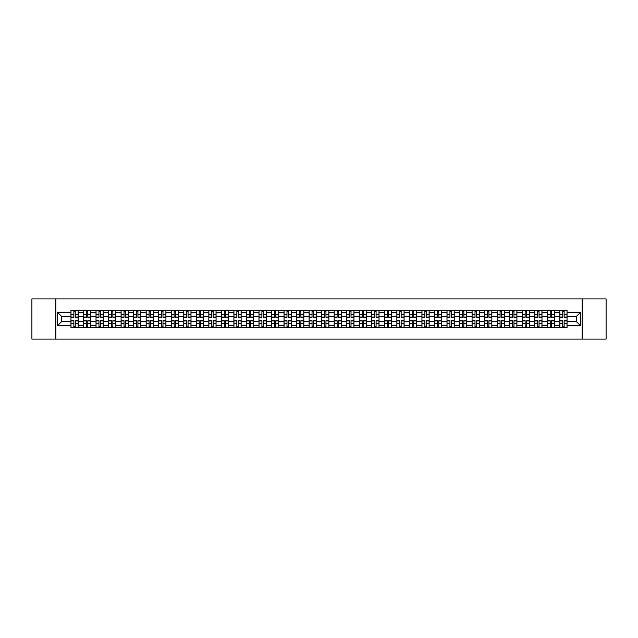 <?xml version="1.0" encoding="UTF-8"?>
<svg xmlns="http://www.w3.org/2000/svg" width="638" height="638" viewBox="0 0 638 638"><rect width="100%" height="100%" fill="white"/><g stroke="black" fill="none" stroke-linecap="round" stroke-linejoin="round"><path stroke-width="0.96" d="M582.151 339.089L606.1 339.089L606.1 298.911L31.9 298.911L31.9 339.089L582.151 339.089L582.151 298.911M83.49 327.637L83.49 312.811L78.187 312.811L78.187 327.637M78.187 312.811L78.187 310.363M83.49 312.811L83.49 310.363M90.716 310.363L90.716 327.637M96.019 327.637L96.019 310.363M103.252 310.363L103.252 327.637M108.556 327.637L108.556 310.363M115.789 310.363L115.789 327.637M121.092 327.637L121.092 310.363M128.326 310.363L128.326 327.637M133.629 327.637L133.629 310.363M140.854 310.363L140.854 327.637M146.158 327.637L146.158 310.363M153.391 310.363L153.391 327.637M158.695 327.637L158.695 310.363M165.928 310.363L165.928 327.637M171.231 327.637L171.231 310.363M178.465 310.363L178.465 327.637M183.768 327.637L183.768 310.363M191.001 310.363L191.001 327.637M196.305 327.637L196.305 310.363M203.53 310.363L203.53 327.637M208.833 327.637L208.833 310.363M216.067 310.363L216.067 327.637M221.37 327.637L221.37 310.363M228.603 310.363L228.603 327.637M233.907 327.637L233.907 310.363M241.14 310.363L241.14 327.637M246.443 327.637L246.443 310.363M253.677 310.363L253.677 327.637M258.98 327.637L258.98 310.363M266.206 310.363L266.206 327.637M271.509 327.637L271.509 310.363M278.742 310.363L278.742 327.637M284.046 327.637L284.046 310.363M291.279 310.363L291.279 327.637M296.582 327.637L296.582 310.363M303.816 310.363L303.816 327.637M309.119 327.637L309.119 310.363M316.352 310.363L316.352 327.637M321.648 327.637L321.648 310.363M328.881 310.363L328.881 327.637M334.184 327.637L334.184 310.363M341.418 310.363L341.418 327.637M346.721 327.637L346.721 310.363M353.954 310.363L353.954 327.637M359.258 327.637L359.258 310.363M366.491 310.363L366.491 327.637M371.794 327.637L371.794 310.363M379.02 310.363L379.02 327.637M384.323 327.637L384.323 310.363M391.557 310.363L391.557 327.637M396.86 327.637L396.86 310.363M404.093 310.363L404.093 327.637M409.397 327.637L409.397 310.363M416.63 310.363L416.63 327.637M421.933 327.637L421.933 310.363M429.167 310.363L429.167 327.637M434.47 327.637L434.47 310.363M441.695 310.363L441.695 327.637M446.999 327.637L446.999 310.363M454.232 310.363L454.232 327.637M459.535 327.637L459.535 310.363M466.769 310.363L466.769 327.637M472.072 327.637L472.072 310.363M479.305 310.363L479.305 327.637M484.609 327.637L484.609 310.363M491.842 310.363L491.842 327.637M497.146 327.637L497.146 310.363M504.371 310.363L504.371 327.637M509.674 327.637L509.674 310.363M516.908 310.363L516.908 327.637M522.211 327.637L522.211 310.363M529.444 310.363L529.444 327.637M534.748 327.637L534.748 310.363M541.981 310.363L541.981 327.637M547.284 327.637L547.284 310.363M554.51 310.363L554.51 327.637M559.813 327.637L559.813 310.363M559.813 321.488L554.51 321.488M547.284 321.488L541.981 321.488M534.748 321.488L529.444 321.488M522.211 321.488L516.908 321.488M509.674 321.488L504.371 321.488M497.146 321.488L491.842 321.488M484.609 321.488L479.305 321.488M472.072 321.488L466.769 321.488M459.535 321.488L454.232 321.488M446.999 321.488L441.695 321.488M434.47 321.488L429.167 321.488M421.933 321.488L416.63 321.488M409.397 321.488L404.093 321.488M396.86 321.488L391.557 321.488M384.323 321.488L379.02 321.488M371.794 321.488L366.491 321.488M359.258 321.488L353.954 321.488M346.721 321.488L341.418 321.488M334.184 321.488L328.881 321.488M321.648 321.488L316.352 321.488M309.119 321.488L303.816 321.488M296.582 321.488L291.279 321.488M284.046 321.488L278.742 321.488M271.509 321.488L266.206 321.488M258.98 321.488L253.677 321.488M246.443 321.488L241.14 321.488M233.907 321.488L228.603 321.488M221.37 321.488L216.067 321.488M208.833 321.488L203.53 321.488M196.305 321.488L191.001 321.488M183.768 321.488L178.465 321.488M171.231 321.488L165.928 321.488M158.695 321.488L153.391 321.488M146.158 321.488L140.854 321.488M133.629 321.488L128.326 321.488M121.092 321.488L115.789 321.488M108.556 321.488L103.252 321.488M96.019 321.488L90.716 321.488M83.49 321.488L78.187 321.488M559.813 316.512L554.51 316.512M547.284 316.512L541.981 316.512M534.748 316.512L529.444 316.512M522.211 316.512L516.908 316.512M509.674 316.512L504.371 316.512M497.146 316.512L491.842 316.512M484.609 316.512L479.305 316.512M472.072 316.512L466.769 316.512M459.535 316.512L454.232 316.512M446.999 316.512L441.695 316.512M434.47 316.512L429.167 316.512M421.933 316.512L416.63 316.512M409.397 316.512L404.093 316.512M396.86 316.512L391.557 316.512M384.323 316.512L379.02 316.512M371.794 316.512L366.491 316.512M359.258 316.512L353.954 316.512M346.721 316.512L341.418 316.512M334.184 316.512L328.881 316.512M321.648 316.512L316.352 316.512M309.119 316.512L303.816 316.512M296.582 316.512L291.279 316.512M284.046 316.512L278.742 316.512M271.509 316.512L266.206 316.512M258.98 316.512L253.677 316.512M246.443 316.512L241.14 316.512M233.907 316.512L228.603 316.512M221.37 316.512L216.067 316.512M208.833 316.512L203.53 316.512M196.305 316.512L191.001 316.512M183.768 316.512L178.465 316.512M171.231 316.512L165.928 316.512M158.695 316.512L153.391 316.512M146.158 316.512L140.854 316.512M133.629 316.512L128.326 316.512M121.092 316.512L115.789 316.512M108.556 316.512L103.252 316.512M96.019 316.512L90.716 316.512M83.49 316.512L78.187 316.512M61.711 321.488L70.954 321.488L70.954 316.512L61.711 316.512L61.711 321.488L57.452 325.747L57.452 312.253L70.954 312.253L70.954 316.512M567.046 316.512L567.046 321.488L576.289 321.488L576.289 316.512L567.046 316.512L567.046 310.363L70.954 310.363L70.954 312.253M567.046 312.253L580.548 312.253L580.548 325.747L567.046 325.747L567.046 321.488M70.954 321.488L70.954 327.637L567.046 327.637L567.046 325.747M70.954 325.747L57.452 325.747M55.849 339.089L55.849 298.911M75.252 326.433L73.88 326.433M73.88 311.567L75.252 311.567M87.789 326.433L86.417 326.433M86.417 311.567L87.789 311.567M100.318 326.433L98.954 326.433M98.954 311.567L100.318 311.567M112.854 326.433L111.491 326.433M111.491 311.567L112.854 311.567M125.391 326.433L124.027 326.433M124.027 311.567L125.391 311.567M137.928 326.433L136.556 326.433M136.556 311.567L137.928 311.567M150.456 326.433L149.093 326.433M149.093 311.567L150.456 311.567M162.993 326.433L161.629 326.433M161.629 311.567L162.993 311.567M175.53 326.433L174.166 326.433M174.166 311.567L175.53 311.567M188.066 326.433L186.703 326.433M186.703 311.567L188.066 311.567M200.603 326.433L199.231 326.433M199.231 311.567L200.603 311.567M213.132 326.433L211.768 326.433M211.768 311.567L213.132 311.567M225.669 326.433L224.305 326.433M224.305 311.567L225.669 311.567M238.205 326.433L236.842 326.433M236.842 311.567L238.205 311.567M250.742 326.433L249.378 326.433M249.378 311.567L250.742 311.567M263.279 326.433L261.907 326.433M261.907 311.567L263.279 311.567M275.807 326.433L274.444 326.433M274.444 311.567L275.807 311.567M288.344 326.433L286.98 326.433M286.98 311.567L288.344 311.567M300.881 326.433L299.517 326.433M299.517 311.567L300.881 311.567M313.418 326.433L312.046 326.433M312.046 311.567L313.418 311.567M325.954 326.433L324.582 326.433M324.582 311.567L325.954 311.567M338.483 326.433L337.119 326.433M337.119 311.567L338.483 311.567M351.02 326.433L349.656 326.433M349.656 311.567L351.02 311.567M363.556 326.433L362.193 326.433M362.193 311.567L363.556 311.567M376.093 326.433L374.721 326.433M374.721 311.567L376.093 311.567M388.622 326.433L387.258 326.433M387.258 311.567L388.622 311.567M401.158 326.433L399.795 326.433M399.795 311.567L401.158 311.567M413.695 326.433L412.331 326.433M412.331 311.567L413.695 311.567M426.232 326.433L424.868 326.433M424.868 311.567L426.232 311.567M438.769 326.433L437.397 326.433M437.397 311.567L438.769 311.567M451.297 326.433L449.934 326.433M449.934 311.567L451.297 311.567M463.834 326.433L462.47 326.433M462.47 311.567L463.834 311.567M476.371 326.433L475.007 326.433M475.007 311.567L476.371 311.567M488.907 326.433L487.544 326.433M487.544 311.567L488.907 311.567M501.444 326.433L500.072 326.433M500.072 311.567L501.444 311.567M513.973 326.433L512.609 326.433M512.609 311.567L513.973 311.567M526.51 326.433L525.146 326.433M525.146 311.567L526.51 311.567M539.046 326.433L537.682 326.433M537.682 311.567L539.046 311.567M551.583 326.433L550.211 326.433M550.211 311.567L551.583 311.567M564.12 326.433L562.748 326.433M562.748 311.567L564.12 311.567M57.452 312.253L61.711 316.512M576.289 321.488L580.548 325.747M576.289 316.512L580.548 312.253M75.252 317.269L75.252 310.443L78.139 310.443L78.139 317.269L75.252 317.269M73.88 311.488L75.252 311.488M73.88 310.443L70.993 310.443L70.993 317.269L73.88 317.269L73.88 310.443L75.252 310.443M73.88 320.731L73.88 327.557L70.993 327.557L70.993 320.731L73.88 320.731M75.252 326.512L73.88 326.512M75.252 327.557L78.139 327.557L78.139 320.731L75.252 320.731L75.252 327.557L73.88 327.557M87.789 317.269L87.789 310.443L90.676 310.443L90.676 317.269L87.789 317.269M86.417 311.488L87.789 311.488M86.417 310.443L83.53 310.443L83.53 317.269L86.417 317.269L86.417 310.443L87.789 310.443M100.318 317.269L100.318 310.443L103.212 310.443L103.212 317.269L100.318 317.269M98.954 311.488L100.318 311.488M98.954 310.443L96.059 310.443L96.059 317.269L98.954 317.269L98.954 310.443L100.318 310.443M86.417 320.731L86.417 327.557L83.53 327.557L83.53 320.731L86.417 320.731M87.789 326.512L86.417 326.512M87.789 327.557L90.676 327.557L90.676 320.731L87.789 320.731L87.789 327.557L86.417 327.557M98.954 320.731L98.954 327.557L96.059 327.557L96.059 320.731L98.954 320.731M100.318 326.512L98.954 326.512M100.318 327.557L103.212 327.557L103.212 320.731L100.318 320.731L100.318 327.557L98.954 327.557M112.854 317.269L112.854 310.443L115.749 310.443L115.749 317.269L112.854 317.269M111.491 311.488L112.854 311.488M111.491 310.443L108.596 310.443L108.596 317.269L111.491 317.269L111.491 310.443L112.854 310.443M125.391 317.269L125.391 310.443L128.286 310.443L128.286 317.269L125.391 317.269M124.027 311.488L125.391 311.488M124.027 310.443L121.132 310.443L121.132 317.269L124.027 317.269L124.027 310.443L125.391 310.443M137.928 317.269L137.928 310.443L140.815 310.443L140.815 317.269L137.928 317.269M136.556 311.488L137.928 311.488M136.556 310.443L133.669 310.443L133.669 317.269L136.556 317.269L136.556 310.443L137.928 310.443M111.491 320.731L111.491 327.557L108.596 327.557L108.596 320.731L111.491 320.731M112.854 326.512L111.491 326.512M112.854 327.557L115.749 327.557L115.749 320.731L112.854 320.731L112.854 327.557L111.491 327.557M124.027 320.731L124.027 327.557L121.132 327.557L121.132 320.731L124.027 320.731M125.391 326.512L124.027 326.512M125.391 327.557L128.286 327.557L128.286 320.731L125.391 320.731L125.391 327.557L124.027 327.557M136.556 320.731L136.556 327.557L133.669 327.557L133.669 320.731L136.556 320.731M137.928 326.512L136.556 326.512M137.928 327.557L140.815 327.557L140.815 320.731L137.928 320.731L137.928 327.557L136.556 327.557M149.093 320.731L149.093 327.557L146.198 327.557L146.198 320.731L149.093 320.731M150.456 326.512L149.093 326.512M150.456 327.557L153.351 327.557L153.351 320.731L150.456 320.731L150.456 327.557L149.093 327.557M161.629 320.731L161.629 327.557L158.734 327.557L158.734 320.731L161.629 320.731M162.993 326.512L161.629 326.512M162.993 327.557L165.888 327.557L165.888 320.731L162.993 320.731L162.993 327.557L161.629 327.557M174.166 320.731L174.166 327.557L171.271 327.557L171.271 320.731L174.166 320.731M175.53 326.512L174.166 326.512M175.53 327.557L178.425 327.557L178.425 320.731L175.53 320.731L175.53 327.557L174.166 327.557M186.703 320.731L186.703 327.557L183.808 327.557L183.808 320.731L186.703 320.731M188.066 326.512L186.703 326.512M188.066 327.557L190.961 327.557L190.961 320.731L188.066 320.731L188.066 327.557L186.703 327.557M199.231 320.731L199.231 327.557L196.344 327.557L196.344 320.731L199.231 320.731M200.603 326.512L199.231 326.512M200.603 327.557L203.49 327.557L203.49 320.731L200.603 320.731L200.603 327.557L199.231 327.557M211.768 320.731L211.768 327.557L208.873 327.557L208.873 320.731L211.768 320.731M213.132 326.512L211.768 326.512M213.132 327.557L216.027 327.557L216.027 320.731L213.132 320.731L213.132 327.557L211.768 327.557M224.305 320.731L224.305 327.557L221.41 327.557L221.41 320.731L224.305 320.731M225.669 326.512L224.305 326.512M225.669 327.557L228.564 327.557L228.564 320.731L225.669 320.731L225.669 327.557L224.305 327.557M236.842 320.731L236.842 327.557L233.947 327.557L233.947 320.731L236.842 320.731M238.205 326.512L236.842 326.512M238.205 327.557L241.1 327.557L241.1 320.731L238.205 320.731L238.205 327.557L236.842 327.557M249.378 320.731L249.378 327.557L246.483 327.557L246.483 320.731L249.378 320.731M250.742 326.512L249.378 326.512M250.742 327.557L253.637 327.557L253.637 320.731L250.742 320.731L250.742 327.557L249.378 327.557M261.907 320.731L261.907 327.557L259.02 327.557L259.02 320.731L261.907 320.731M263.279 326.512L261.907 326.512M263.279 327.557L266.166 327.557L266.166 320.731L263.279 320.731L263.279 327.557L261.907 327.557M274.444 320.731L274.444 327.557L271.549 327.557L271.549 320.731L274.444 320.731M275.807 326.512L274.444 326.512M275.807 327.557L278.702 327.557L278.702 320.731L275.807 320.731L275.807 327.557L274.444 327.557M286.98 320.731L286.98 327.557L284.085 327.557L284.085 320.731L286.98 320.731M288.344 326.512L286.98 326.512M288.344 327.557L291.239 327.557L291.239 320.731L288.344 320.731L288.344 327.557L286.98 327.557M299.517 320.731L299.517 327.557L296.622 327.557L296.622 320.731L299.517 320.731M300.881 326.512L299.517 326.512M300.881 327.557L303.776 327.557L303.776 320.731L300.881 320.731L300.881 327.557L299.517 327.557M312.046 320.731L312.046 327.557L309.159 327.557L309.159 320.731L312.046 320.731M313.418 326.512L312.046 326.512M313.418 327.557L316.304 327.557L316.304 320.731L313.418 320.731L313.418 327.557L312.046 327.557M324.582 320.731L324.582 327.557L321.696 327.557L321.696 320.731L324.582 320.731M325.954 326.512L324.582 326.512M325.954 327.557L328.841 327.557L328.841 320.731L325.954 320.731L325.954 327.557L324.582 327.557M337.119 320.731L337.119 327.557L334.224 327.557L334.224 320.731L337.119 320.731M338.483 326.512L337.119 326.512M338.483 327.557L341.378 327.557L341.378 320.731L338.483 320.731L338.483 327.557L337.119 327.557M150.456 317.269L150.456 310.443L153.351 310.443L153.351 317.269L150.456 317.269M149.093 311.488L150.456 311.488M149.093 310.443L146.198 310.443L146.198 317.269L149.093 317.269L149.093 310.443L150.456 310.443M162.993 317.269L162.993 310.443L165.888 310.443L165.888 317.269L162.993 317.269M161.629 311.488L162.993 311.488M161.629 310.443L158.734 310.443L158.734 317.269L161.629 317.269L161.629 310.443L162.993 310.443M175.53 317.269L175.53 310.443L178.425 310.443L178.425 317.269L175.53 317.269M174.166 311.488L175.53 311.488M174.166 310.443L171.271 310.443L171.271 317.269L174.166 317.269L174.166 310.443L175.53 310.443M188.066 317.269L188.066 310.443L190.961 310.443L190.961 317.269L188.066 317.269M186.703 311.488L188.066 311.488M186.703 310.443L183.808 310.443L183.808 317.269L186.703 317.269L186.703 310.443L188.066 310.443M200.603 317.269L200.603 310.443L203.49 310.443L203.49 317.269L200.603 317.269M199.231 311.488L200.603 311.488M199.231 310.443L196.344 310.443L196.344 317.269L199.231 317.269L199.231 310.443L200.603 310.443M213.132 317.269L213.132 310.443L216.027 310.443L216.027 317.269L213.132 317.269M211.768 311.488L213.132 311.488M211.768 310.443L208.873 310.443L208.873 317.269L211.768 317.269L211.768 310.443L213.132 310.443M225.669 317.269L225.669 310.443L228.564 310.443L228.564 317.269L225.669 317.269M224.305 311.488L225.669 311.488M224.305 310.443L221.41 310.443L221.41 317.269L224.305 317.269L224.305 310.443L225.669 310.443M238.205 317.269L238.205 310.443L241.1 310.443L241.1 317.269L238.205 317.269M236.842 311.488L238.205 311.488M236.842 310.443L233.947 310.443L233.947 317.269L236.842 317.269L236.842 310.443L238.205 310.443M250.742 317.269L250.742 310.443L253.637 310.443L253.637 317.269L250.742 317.269M249.378 311.488L250.742 311.488M249.378 310.443L246.483 310.443L246.483 317.269L249.378 317.269L249.378 310.443L250.742 310.443M263.279 317.269L263.279 310.443L266.166 310.443L266.166 317.269L263.279 317.269M261.907 311.488L263.279 311.488M261.907 310.443L259.02 310.443L259.02 317.269L261.907 317.269L261.907 310.443L263.279 310.443M275.807 317.269L275.807 310.443L278.702 310.443L278.702 317.269L275.807 317.269M274.444 311.488L275.807 311.488M274.444 310.443L271.549 310.443L271.549 317.269L274.444 317.269L274.444 310.443L275.807 310.443M288.344 317.269L288.344 310.443L291.239 310.443L291.239 317.269L288.344 317.269M286.98 311.488L288.344 311.488M286.98 310.443L284.085 310.443L284.085 317.269L286.98 317.269L286.98 310.443L288.344 310.443M300.881 317.269L300.881 310.443L303.776 310.443L303.776 317.269L300.881 317.269M299.517 311.488L300.881 311.488M299.517 310.443L296.622 310.443L296.622 317.269L299.517 317.269L299.517 310.443L300.881 310.443M313.418 317.269L313.418 310.443L316.304 310.443L316.304 317.269L313.418 317.269M312.046 311.488L313.418 311.488M312.046 310.443L309.159 310.443L309.159 317.269L312.046 317.269L312.046 310.443L313.418 310.443M325.954 317.269L325.954 310.443L328.841 310.443L328.841 317.269L325.954 317.269M324.582 311.488L325.954 311.488M324.582 310.443L321.696 310.443L321.696 317.269L324.582 317.269L324.582 310.443L325.954 310.443M338.483 317.269L338.483 310.443L341.378 310.443L341.378 317.269L338.483 317.269M337.119 311.488L338.483 311.488M337.119 310.443L334.224 310.443L334.224 317.269L337.119 317.269L337.119 310.443L338.483 310.443M351.02 317.269L351.02 310.443L353.915 310.443L353.915 317.269L351.02 317.269M349.656 311.488L351.02 311.488M349.656 310.443L346.761 310.443L346.761 317.269L349.656 317.269L349.656 310.443L351.02 310.443M363.556 317.269L363.556 310.443L366.451 310.443L366.451 317.269L363.556 317.269M362.193 311.488L363.556 311.488M362.193 310.443L359.298 310.443L359.298 317.269L362.193 317.269L362.193 310.443L363.556 310.443M376.093 317.269L376.093 310.443L378.98 310.443L378.98 317.269L376.093 317.269M374.721 311.488L376.093 311.488M374.721 310.443L371.834 310.443L371.834 317.269L374.721 317.269L374.721 310.443L376.093 310.443M388.622 317.269L388.622 310.443L391.517 310.443L391.517 317.269L388.622 317.269M387.258 311.488L388.622 311.488M387.258 310.443L384.363 310.443L384.363 317.269L387.258 317.269L387.258 310.443L388.622 310.443M349.656 320.731L349.656 327.557L346.761 327.557L346.761 320.731L349.656 320.731M351.02 326.512L349.656 326.512M351.02 327.557L353.915 327.557L353.915 320.731L351.02 320.731L351.02 327.557L349.656 327.557M362.193 320.731L362.193 327.557L359.298 327.557L359.298 320.731L362.193 320.731M363.556 326.512L362.193 326.512M363.556 327.557L366.451 327.557L366.451 320.731L363.556 320.731L363.556 327.557L362.193 327.557M374.721 320.731L374.721 327.557L371.834 327.557L371.834 320.731L374.721 320.731M376.093 326.512L374.721 326.512M376.093 327.557L378.98 327.557L378.98 320.731L376.093 320.731L376.093 327.557L374.721 327.557M387.258 320.731L387.258 327.557L384.363 327.557L384.363 320.731L387.258 320.731M388.622 326.512L387.258 326.512M388.622 327.557L391.517 327.557L391.517 320.731L388.622 320.731L388.622 327.557L387.258 327.557M401.158 317.269L401.158 310.443L404.053 310.443L404.053 317.269L401.158 317.269M399.795 311.488L401.158 311.488M399.795 310.443L396.9 310.443L396.9 317.269L399.795 317.269L399.795 310.443L401.158 310.443M399.795 320.731L399.795 327.557L396.9 327.557L396.9 320.731L399.795 320.731M401.158 326.512L399.795 326.512M401.158 327.557L404.053 327.557L404.053 320.731L401.158 320.731L401.158 327.557L399.795 327.557M413.695 317.269L413.695 310.443L416.59 310.443L416.59 317.269L413.695 317.269M412.331 311.488L413.695 311.488M412.331 310.443L409.436 310.443L409.436 317.269L412.331 317.269L412.331 310.443L413.695 310.443M412.331 320.731L412.331 327.557L409.436 327.557L409.436 320.731L412.331 320.731M413.695 326.512L412.331 326.512M413.695 327.557L416.59 327.557L416.59 320.731L413.695 320.731L413.695 327.557L412.331 327.557M426.232 317.269L426.232 310.443L429.127 310.443L429.127 317.269L426.232 317.269M424.868 311.488L426.232 311.488M424.868 310.443L421.973 310.443L421.973 317.269L424.868 317.269L424.868 310.443L426.232 310.443M424.868 320.731L424.868 327.557L421.973 327.557L421.973 320.731L424.868 320.731M426.232 326.512L424.868 326.512M426.232 327.557L429.127 327.557L429.127 320.731L426.232 320.731L426.232 327.557L424.868 327.557M438.769 317.269L438.769 310.443L441.655 310.443L441.655 317.269L438.769 317.269M437.397 311.488L438.769 311.488M437.397 310.443L434.51 310.443L434.51 317.269L437.397 317.269L437.397 310.443L438.769 310.443M437.397 320.731L437.397 327.557L434.51 327.557L434.51 320.731L437.397 320.731M438.769 326.512L437.397 326.512M438.769 327.557L441.655 327.557L441.655 320.731L438.769 320.731L438.769 327.557L437.397 327.557M451.297 317.269L451.297 310.443L454.192 310.443L454.192 317.269L451.297 317.269M449.934 311.488L451.297 311.488M449.934 310.443L447.039 310.443L447.039 317.269L449.934 317.269L449.934 310.443L451.297 310.443M449.934 320.731L449.934 327.557L447.039 327.557L447.039 320.731L449.934 320.731M451.297 326.512L449.934 326.512M451.297 327.557L454.192 327.557L454.192 320.731L451.297 320.731L451.297 327.557L449.934 327.557M463.834 317.269L463.834 310.443L466.729 310.443L466.729 317.269L463.834 317.269M462.47 311.488L463.834 311.488M462.47 310.443L459.575 310.443L459.575 317.269L462.47 317.269L462.47 310.443L463.834 310.443M462.47 320.731L462.47 327.557L459.575 327.557L459.575 320.731L462.47 320.731M463.834 326.512L462.47 326.512M463.834 327.557L466.729 327.557L466.729 320.731L463.834 320.731L463.834 327.557L462.47 327.557M476.371 317.269L476.371 310.443L479.266 310.443L479.266 317.269L476.371 317.269M475.007 311.488L476.371 311.488M475.007 310.443L472.112 310.443L472.112 317.269L475.007 317.269L475.007 310.443L476.371 310.443M475.007 320.731L475.007 327.557L472.112 327.557L472.112 320.731L475.007 320.731M476.371 326.512L475.007 326.512M476.371 327.557L479.266 327.557L479.266 320.731L476.371 320.731L476.371 327.557L475.007 327.557M488.907 317.269L488.907 310.443L491.802 310.443L491.802 317.269L488.907 317.269M487.544 311.488L488.907 311.488M487.544 310.443L484.649 310.443L484.649 317.269L487.544 317.269L487.544 310.443L488.907 310.443M487.544 320.731L487.544 327.557L484.649 327.557L484.649 320.731L487.544 320.731M488.907 326.512L487.544 326.512M488.907 327.557L491.802 327.557L491.802 320.731L488.907 320.731L488.907 327.557L487.544 327.557M501.444 317.269L501.444 310.443L504.331 310.443L504.331 317.269L501.444 317.269M500.072 311.488L501.444 311.488M500.072 310.443L497.185 310.443L497.185 317.269L500.072 317.269L500.072 310.443L501.444 310.443M500.072 320.731L500.072 327.557L497.185 327.557L497.185 320.731L500.072 320.731M501.444 326.512L500.072 326.512M501.444 327.557L504.331 327.557L504.331 320.731L501.444 320.731L501.444 327.557L500.072 327.557M513.973 317.269L513.973 310.443L516.868 310.443L516.868 317.269L513.973 317.269M512.609 311.488L513.973 311.488M512.609 310.443L509.714 310.443L509.714 317.269L512.609 317.269L512.609 310.443L513.973 310.443M512.609 320.731L512.609 327.557L509.714 327.557L509.714 320.731L512.609 320.731M513.973 326.512L512.609 326.512M513.973 327.557L516.868 327.557L516.868 320.731L513.973 320.731L513.973 327.557L512.609 327.557M526.51 317.269L526.51 310.443L529.404 310.443L529.404 317.269L526.51 317.269M525.146 311.488L526.51 311.488M525.146 310.443L522.251 310.443L522.251 317.269L525.146 317.269L525.146 310.443L526.51 310.443M525.146 320.731L525.146 327.557L522.251 327.557L522.251 320.731L525.146 320.731M526.51 326.512L525.146 326.512M526.51 327.557L529.404 327.557L529.404 320.731L526.51 320.731L526.51 327.557L525.146 327.557M539.046 317.269L539.046 310.443L541.941 310.443L541.941 317.269L539.046 317.269M537.682 311.488L539.046 311.488M537.682 310.443L534.788 310.443L534.788 317.269L537.682 317.269L537.682 310.443L539.046 310.443M537.682 320.731L537.682 327.557L534.788 327.557L534.788 320.731L537.682 320.731M539.046 326.512L537.682 326.512M539.046 327.557L541.941 327.557L541.941 320.731L539.046 320.731L539.046 327.557L537.682 327.557M551.583 317.269L551.583 310.443L554.47 310.443L554.47 317.269L551.583 317.269M550.211 311.488L551.583 311.488M550.211 310.443L547.324 310.443L547.324 317.269L550.211 317.269L550.211 310.443L551.583 310.443M550.211 320.731L550.211 327.557L547.324 327.557L547.324 320.731L550.211 320.731M551.583 326.512L550.211 326.512M551.583 327.557L554.47 327.557L554.47 320.731L551.583 320.731L551.583 327.557L550.211 327.557M564.12 317.269L564.12 310.443L567.007 310.443L567.007 317.269L564.12 317.269M562.748 311.488L564.12 311.488M562.748 310.443L559.861 310.443L559.861 317.269L562.748 317.269L562.748 310.443L564.12 310.443M562.748 320.731L562.748 327.557L559.861 327.557L559.861 320.731L562.748 320.731M564.12 326.512L562.748 326.512M564.12 327.557L567.007 327.557L567.007 320.731L564.12 320.731L564.12 327.557L562.748 327.557M547.284 312.811L541.981 312.811M534.748 312.811L529.444 312.811M522.211 312.811L516.908 312.811M509.674 312.811L504.371 312.811M497.146 312.811L491.842 312.811M484.609 312.811L479.305 312.811M472.072 312.811L466.769 312.811M459.535 312.811L454.232 312.811M446.999 312.811L441.695 312.811M434.47 312.811L429.167 312.811M421.933 312.811L416.63 312.811M409.397 312.811L404.093 312.811M396.86 312.811L391.557 312.811M384.323 312.811L379.02 312.811M371.794 312.811L366.491 312.811M359.258 312.811L353.954 312.811M346.721 312.811L341.418 312.811M334.184 312.811L328.881 312.811M321.648 312.811L316.352 312.811M309.119 312.811L303.816 312.811M296.582 312.811L291.279 312.811M284.046 312.811L278.742 312.811M271.509 312.811L266.206 312.811M258.98 312.811L253.677 312.811M246.443 312.811L241.14 312.811M233.907 312.811L228.603 312.811M221.37 312.811L216.067 312.811M208.833 312.811L203.53 312.811M196.305 312.811L191.001 312.811M183.768 312.811L178.465 312.811M171.231 312.811L165.928 312.811M158.695 312.811L153.391 312.811M146.158 312.811L140.854 312.811M133.629 312.811L128.326 312.811M121.092 312.811L115.789 312.811M108.556 312.811L103.252 312.811M96.019 312.811L90.716 312.811M559.813 312.811L554.51 312.811M547.284 325.189L541.981 325.189M534.748 325.189L529.444 325.189M522.211 325.189L516.908 325.189M509.674 325.189L504.371 325.189M497.146 325.189L491.842 325.189M484.609 325.189L479.305 325.189M472.072 325.189L466.769 325.189M459.535 325.189L454.232 325.189M446.999 325.189L441.695 325.189M434.47 325.189L429.167 325.189M421.933 325.189L416.63 325.189M409.397 325.189L404.093 325.189M396.86 325.189L391.557 325.189M384.323 325.189L379.02 325.189M371.794 325.189L366.491 325.189M359.258 325.189L353.954 325.189M346.721 325.189L341.418 325.189M334.184 325.189L328.881 325.189M321.648 325.189L316.352 325.189M309.119 325.189L303.816 325.189M296.582 325.189L291.279 325.189M284.046 325.189L278.742 325.189M271.509 325.189L266.206 325.189M258.98 325.189L253.677 325.189M246.443 325.189L241.14 325.189M233.907 325.189L228.603 325.189M221.37 325.189L216.067 325.189M208.833 325.189L203.53 325.189M196.305 325.189L191.001 325.189M183.768 325.189L178.465 325.189M171.231 325.189L165.928 325.189M158.695 325.189L153.391 325.189M146.158 325.189L140.854 325.189M133.629 325.189L128.326 325.189M121.092 325.189L115.789 325.189M108.556 325.189L103.252 325.189M96.019 325.189L90.716 325.189M83.49 325.189L78.187 325.189M559.813 325.189L554.51 325.189M75.252 317.102L78.139 317.102M75.252 314.39L78.139 314.39M70.993 317.102L73.88 317.102M70.993 314.39L73.88 314.39M73.88 320.898L70.993 320.898M73.88 323.61L70.993 323.61M78.139 320.898L75.252 320.898M78.139 323.61L75.252 323.61M87.789 317.102L90.676 317.102M87.789 314.39L90.676 314.39M83.53 317.102L86.417 317.102M83.53 314.39L86.417 314.39M100.318 317.102L103.212 317.102M100.318 314.39L103.212 314.39M96.059 317.102L98.954 317.102M96.059 314.39L98.954 314.39M86.417 320.898L83.53 320.898M86.417 323.61L83.53 323.61M90.676 320.898L87.789 320.898M90.676 323.61L87.789 323.61M98.954 320.898L96.059 320.898M98.954 323.61L96.059 323.61M103.212 320.898L100.318 320.898M103.212 323.61L100.318 323.61M112.854 317.102L115.749 317.102M112.854 314.39L115.749 314.39M108.596 317.102L111.491 317.102M108.596 314.39L111.491 314.39M125.391 317.102L128.286 317.102M125.391 314.39L128.286 314.39M121.132 317.102L124.027 317.102M121.132 314.39L124.027 314.39M137.928 317.102L140.815 317.102M137.928 314.39L140.815 314.39M133.669 317.102L136.556 317.102M133.669 314.39L136.556 314.39M111.491 320.898L108.596 320.898M111.491 323.61L108.596 323.61M115.749 320.898L112.854 320.898M115.749 323.61L112.854 323.61M124.027 320.898L121.132 320.898M124.027 323.61L121.132 323.61M128.286 320.898L125.391 320.898M128.286 323.61L125.391 323.61M136.556 320.898L133.669 320.898M136.556 323.61L133.669 323.61M140.815 320.898L137.928 320.898M140.815 323.61L137.928 323.61M149.093 320.898L146.198 320.898M149.093 323.61L146.198 323.61M153.351 320.898L150.456 320.898M153.351 323.61L150.456 323.61M161.629 320.898L158.734 320.898M161.629 323.61L158.734 323.61M165.888 320.898L162.993 320.898M165.888 323.61L162.993 323.61M174.166 320.898L171.271 320.898M174.166 323.61L171.271 323.61M178.425 320.898L175.53 320.898M178.425 323.61L175.53 323.61M186.703 320.898L183.808 320.898M186.703 323.61L183.808 323.61M190.961 320.898L188.066 320.898M190.961 323.61L188.066 323.61M199.231 320.898L196.344 320.898M199.231 323.61L196.344 323.61M203.49 320.898L200.603 320.898M203.49 323.61L200.603 323.61M211.768 320.898L208.873 320.898M211.768 323.61L208.873 323.61M216.027 320.898L213.132 320.898M216.027 323.61L213.132 323.61M224.305 320.898L221.41 320.898M224.305 323.61L221.41 323.61M228.564 320.898L225.669 320.898M228.564 323.61L225.669 323.61M236.842 320.898L233.947 320.898M236.842 323.61L233.947 323.61M241.1 320.898L238.205 320.898M241.1 323.61L238.205 323.61M249.378 320.898L246.483 320.898M249.378 323.61L246.483 323.61M253.637 320.898L250.742 320.898M253.637 323.61L250.742 323.61M261.907 320.898L259.02 320.898M261.907 323.61L259.02 323.61M266.166 320.898L263.279 320.898M266.166 323.61L263.279 323.61M274.444 320.898L271.549 320.898M274.444 323.61L271.549 323.61M278.702 320.898L275.807 320.898M278.702 323.61L275.807 323.61M286.98 320.898L284.085 320.898M286.98 323.61L284.085 323.61M291.239 320.898L288.344 320.898M291.239 323.61L288.344 323.61M299.517 320.898L296.622 320.898M299.517 323.61L296.622 323.61M303.776 320.898L300.881 320.898M303.776 323.61L300.881 323.61M312.046 320.898L309.159 320.898M312.046 323.61L309.159 323.61M316.304 320.898L313.418 320.898M316.304 323.61L313.418 323.61M324.582 320.898L321.696 320.898M324.582 323.61L321.696 323.61M328.841 320.898L325.954 320.898M328.841 323.61L325.954 323.61M337.119 320.898L334.224 320.898M337.119 323.61L334.224 323.61M341.378 320.898L338.483 320.898M341.378 323.61L338.483 323.61M150.456 317.102L153.351 317.102M150.456 314.39L153.351 314.39M146.198 317.102L149.093 317.102M146.198 314.39L149.093 314.39M162.993 317.102L165.888 317.102M162.993 314.39L165.888 314.39M158.734 317.102L161.629 317.102M158.734 314.39L161.629 314.39M175.53 317.102L178.425 317.102M175.53 314.39L178.425 314.39M171.271 317.102L174.166 317.102M171.271 314.39L174.166 314.39M188.066 317.102L190.961 317.102M188.066 314.39L190.961 314.39M183.808 317.102L186.703 317.102M183.808 314.39L186.703 314.39M200.603 317.102L203.49 317.102M200.603 314.39L203.49 314.39M196.344 317.102L199.231 317.102M196.344 314.39L199.231 314.39M213.132 317.102L216.027 317.102M213.132 314.39L216.027 314.39M208.873 317.102L211.768 317.102M208.873 314.39L211.768 314.39M225.669 317.102L228.564 317.102M225.669 314.39L228.564 314.39M221.41 317.102L224.305 317.102M221.41 314.39L224.305 314.39M238.205 317.102L241.1 317.102M238.205 314.39L241.1 314.39M233.947 317.102L236.842 317.102M233.947 314.39L236.842 314.39M250.742 317.102L253.637 317.102M250.742 314.39L253.637 314.39M246.483 317.102L249.378 317.102M246.483 314.39L249.378 314.39M263.279 317.102L266.166 317.102M263.279 314.39L266.166 314.39M259.02 317.102L261.907 317.102M259.02 314.39L261.907 314.39M275.807 317.102L278.702 317.102M275.807 314.39L278.702 314.39M271.549 317.102L274.444 317.102M271.549 314.39L274.444 314.39M288.344 317.102L291.239 317.102M288.344 314.39L291.239 314.39M284.085 317.102L286.98 317.102M284.085 314.39L286.98 314.39M300.881 317.102L303.776 317.102M300.881 314.39L303.776 314.39M296.622 317.102L299.517 317.102M296.622 314.39L299.517 314.39M313.418 317.102L316.304 317.102M313.418 314.39L316.304 314.39M309.159 317.102L312.046 317.102M309.159 314.39L312.046 314.39M325.954 317.102L328.841 317.102M325.954 314.39L328.841 314.39M321.696 317.102L324.582 317.102M321.696 314.39L324.582 314.39M338.483 317.102L341.378 317.102M338.483 314.39L341.378 314.39M334.224 317.102L337.119 317.102M334.224 314.39L337.119 314.39M351.02 317.102L353.915 317.102M351.02 314.39L353.915 314.39M346.761 317.102L349.656 317.102M346.761 314.39L349.656 314.39M363.556 317.102L366.451 317.102M363.556 314.39L366.451 314.39M359.298 317.102L362.193 317.102M359.298 314.39L362.193 314.39M376.093 317.102L378.98 317.102M376.093 314.39L378.98 314.39M371.834 317.102L374.721 317.102M371.834 314.39L374.721 314.39M388.622 317.102L391.517 317.102M388.622 314.39L391.517 314.39M384.363 317.102L387.258 317.102M384.363 314.39L387.258 314.39M349.656 320.898L346.761 320.898M349.656 323.61L346.761 323.61M353.915 320.898L351.02 320.898M353.915 323.61L351.02 323.61M362.193 320.898L359.298 320.898M362.193 323.61L359.298 323.61M366.451 320.898L363.556 320.898M366.451 323.61L363.556 323.61M374.721 320.898L371.834 320.898M374.721 323.61L371.834 323.61M378.98 320.898L376.093 320.898M378.98 323.61L376.093 323.61M387.258 320.898L384.363 320.898M387.258 323.61L384.363 323.61M391.517 320.898L388.622 320.898M391.517 323.61L388.622 323.61M401.158 317.102L404.053 317.102M401.158 314.39L404.053 314.39M396.9 317.102L399.795 317.102M396.9 314.39L399.795 314.39M399.795 320.898L396.9 320.898M399.795 323.61L396.9 323.61M404.053 320.898L401.158 320.898M404.053 323.61L401.158 323.61M413.695 317.102L416.59 317.102M413.695 314.39L416.59 314.39M409.436 317.102L412.331 317.102M409.436 314.39L412.331 314.39M412.331 320.898L409.436 320.898M412.331 323.61L409.436 323.61M416.59 320.898L413.695 320.898M416.59 323.61L413.695 323.61M426.232 317.102L429.127 317.102M426.232 314.39L429.127 314.39M421.973 317.102L424.868 317.102M421.973 314.39L424.868 314.39M424.868 320.898L421.973 320.898M424.868 323.61L421.973 323.61M429.127 320.898L426.232 320.898M429.127 323.61L426.232 323.61M438.769 317.102L441.655 317.102M438.769 314.39L441.655 314.39M434.51 317.102L437.397 317.102M434.51 314.39L437.397 314.39M437.397 320.898L434.51 320.898M437.397 323.61L434.51 323.61M441.655 320.898L438.769 320.898M441.655 323.61L438.769 323.61M451.297 317.102L454.192 317.102M451.297 314.39L454.192 314.39M447.039 317.102L449.934 317.102M447.039 314.39L449.934 314.39M449.934 320.898L447.039 320.898M449.934 323.61L447.039 323.61M454.192 320.898L451.297 320.898M454.192 323.61L451.297 323.61M463.834 317.102L466.729 317.102M463.834 314.39L466.729 314.39M459.575 317.102L462.47 317.102M459.575 314.39L462.47 314.39M462.47 320.898L459.575 320.898M462.47 323.61L459.575 323.61M466.729 320.898L463.834 320.898M466.729 323.61L463.834 323.61M476.371 317.102L479.266 317.102M476.371 314.39L479.266 314.39M472.112 317.102L475.007 317.102M472.112 314.39L475.007 314.39M475.007 320.898L472.112 320.898M475.007 323.61L472.112 323.61M479.266 320.898L476.371 320.898M479.266 323.61L476.371 323.61M488.907 317.102L491.802 317.102M488.907 314.39L491.802 314.39M484.649 317.102L487.544 317.102M484.649 314.39L487.544 314.39M487.544 320.898L484.649 320.898M487.544 323.61L484.649 323.61M491.802 320.898L488.907 320.898M491.802 323.61L488.907 323.61M501.444 317.102L504.331 317.102M501.444 314.39L504.331 314.39M497.185 317.102L500.072 317.102M497.185 314.39L500.072 314.39M500.072 320.898L497.185 320.898M500.072 323.61L497.185 323.61M504.331 320.898L501.444 320.898M504.331 323.61L501.444 323.61M513.973 317.102L516.868 317.102M513.973 314.39L516.868 314.39M509.714 317.102L512.609 317.102M509.714 314.39L512.609 314.39M512.609 320.898L509.714 320.898M512.609 323.61L509.714 323.61M516.868 320.898L513.973 320.898M516.868 323.61L513.973 323.61M526.51 317.102L529.404 317.102M526.51 314.39L529.404 314.39M522.251 317.102L525.146 317.102M522.251 314.39L525.146 314.39M525.146 320.898L522.251 320.898M525.146 323.61L522.251 323.61M529.404 320.898L526.51 320.898M529.404 323.61L526.51 323.61M539.046 317.102L541.941 317.102M539.046 314.39L541.941 314.39M534.788 317.102L537.682 317.102M534.788 314.39L537.682 314.39M537.682 320.898L534.788 320.898M537.682 323.61L534.788 323.61M541.941 320.898L539.046 320.898M541.941 323.61L539.046 323.61M551.583 317.102L554.47 317.102M551.583 314.39L554.47 314.39M547.324 317.102L550.211 317.102M547.324 314.39L550.211 314.39M550.211 320.898L547.324 320.898M550.211 323.61L547.324 323.61M554.47 320.898L551.583 320.898M554.47 323.61L551.583 323.61M564.12 317.102L567.007 317.102M564.12 314.39L567.007 314.39M559.861 317.102L562.748 317.102M559.861 314.39L562.748 314.39M562.748 320.898L559.861 320.898M562.748 323.61L559.861 323.61M567.007 320.898L564.12 320.898M567.007 323.61L564.12 323.61"/></g></svg>
